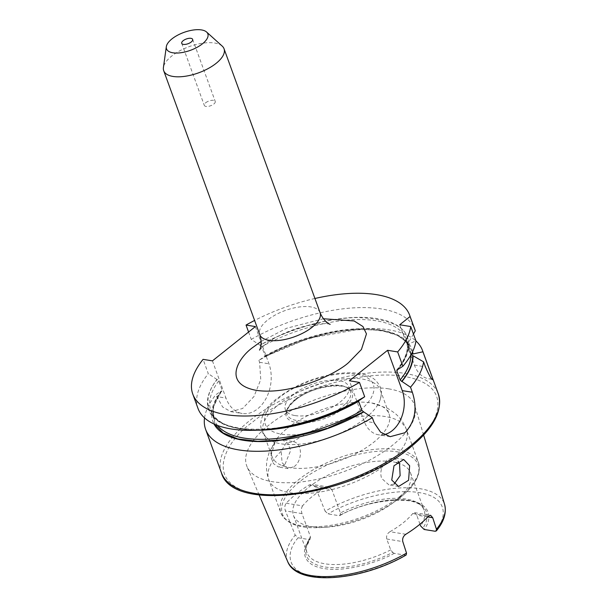<?xml version="1.0" encoding="UTF-8"?>
<svg xmlns="http://www.w3.org/2000/svg" width="608" height="608" viewBox="0 0 608 608"><rect width="100%" height="100%" fill="white"/><g stroke="black" fill="none" stroke-linecap="round" stroke-linejoin="round"><path stroke-width="0.46" stroke-dasharray="3.04 2.28" d="M222.201 46.102A32.102 13.923 -20 0 0 171.623 56.134A32.102 13.923 -20 0 0 163.415 67.503M384.15 434.629A29.306 20.862 -80.8 0 1 378.48 434.788A29.306 20.862 -80.8 0 1 364.07 421.101L349.395 380.775M412.596 351.72A105.853 45.904 -20 0 0 354.213 329.3A105.853 45.904 -20 0 0 264.115 356.812L258.886 360.346A115.391 50.038 160 0 1 359.685 328.92A115.391 50.038 160 0 1 389.242 329.916A115.391 50.038 160 0 1 415.94 340.966M204.539 417.916A115.391 50.038 160 0 1 215.924 394.638L221.152 391.096A105.853 45.904 -20 0 0 214.016 424.004M258.886 360.346L259.593 362.284L260.756 379.552L253.969 396.538L242.622 408.477L230.751 411.631L222.612 406.98L215.924 394.638M205.732 102.737A5.814 2.523 160 0 1 211.394 100.388A5.814 2.523 160 0 1 215.232 101.407A5.814 2.523 160 0 1 213.796 104.044A5.814 2.523 160 0 1 208.134 106.4A5.814 2.523 160 0 1 204.303 105.382A5.814 2.523 160 0 1 205.732 102.737M284.711 465.052L278.464 467.012L273.425 463.608L270.666 456.365L275.287 441.636L282.104 439.774L287.926 443.278L290.67 450.49L284.711 465.052M388.717 388.862A89.254 38.707 -20 0 0 289.963 411.244A89.254 38.707 -20 0 0 247.03 466.67A89.254 38.707 -20 0 0 272.399 481.688A89.254 38.707 -20 0 0 369.345 460.286A89.254 38.707 -20 0 0 414.724 405.635A89.254 38.707 -20 0 0 388.717 388.862M405.817 534.288L389.956 531.719C387.167 533.543 386.103 535.975 386.756 539.015L390.708 549.875L392.738 552.391A63.855 27.694 160 0 1 330.919 567.614A63.855 27.694 160 0 1 306.128 547.504L310.133 539L309.244 539.585L298.171 537.791L295.199 535.093L285.441 510.918C284.415 507.855 284.666 505.294 286.201 503.226A85.219 36.951 160 0 1 308.97 485.055L312.124 484.378L315.37 487.031L325.136 511.206A83.524 36.222 160 0 1 420.25 488.741A83.524 36.222 160 0 1 444.585 504.435M394.113 484.097L388.96 484.926L381.649 478.42C380.502 475.015 380.585 471.428 381.908 467.658L387.106 459.762L393.353 457.801L398.08 461.176M294.173 466.587C302.419 460.925 302.913 443.506 293.314 441.628L285.866 443.354L281.17 451.326L282.066 462.703L288.086 468.57L294.173 466.587M389.956 531.719A62.274 27.003 -20 0 0 403.074 522.91A62.274 27.003 -20 0 0 412.726 513.547L414.534 512.65L416.693 515.128L427.819 516.937M419.984 524.18L416.693 515.128M315.37 487.031L331.938 489.714L340.404 512.977A62.274 27.003 160 0 1 419.201 503.918A62.274 27.003 160 0 1 424.072 510.127A62.274 27.003 160 0 1 420.645 525.988M331.938 489.714L328.685 487.061L325.348 487.707L308.97 485.055M286.201 503.226L302.579 505.879A62.274 27.003 160 0 1 312.231 496.516A62.274 27.003 160 0 1 325.348 487.707M396.439 462.604A62.274 27.003 -20 0 0 308.841 487.198A62.274 27.003 -20 0 0 293.489 515.493A62.274 27.003 -20 0 0 327.378 527.113A62.274 27.003 -20 0 0 392.031 503.584A62.274 27.003 -20 0 0 395.17 501.19A62.274 27.003 -20 0 0 410.522 472.895A62.274 27.003 -20 0 0 399.289 463.456M287.394 428.275A62.274 27.003 160 0 1 371.777 402.998A62.274 27.003 160 0 1 389.074 413.972A62.274 27.003 160 0 1 373.722 442.267A62.274 27.003 160 0 1 313.112 467.43A62.274 27.003 160 0 1 272.042 456.57A62.274 27.003 160 0 1 278.244 437.038A62.274 27.003 160 0 1 287.394 428.275M365.066 418.479A62.274 27.003 -20 0 0 380.304 399.395A62.274 27.003 -20 0 0 380.418 390.184A62.274 27.003 -20 0 0 339.348 379.324A62.274 27.003 -20 0 0 278.738 404.48A62.274 27.003 -20 0 0 263.386 432.782A62.274 27.003 -20 0 0 269.39 439.766A62.274 27.003 -20 0 0 365.066 418.479M295.055 415.576A33.698 14.615 -20 0 0 331.998 407.314A33.698 14.615 -20 0 0 348.68 386.528A33.698 14.615 -20 0 0 338.975 380.532A33.698 14.615 -20 0 0 302.024 388.793A33.698 14.615 -20 0 0 285.342 409.579A33.698 14.615 -20 0 0 295.055 415.576M314.936 298.482A115.391 50.038 -20 0 0 254.608 320.446M214.624 424.278L212.922 407.588L222.064 390.078L218.736 380.927L217.216 379.514C202.456 396.766 201.833 423.267 240.753 428.67C279.095 434.545 333.693 415.925 359.237 400.246L359.533 400.3M358.629 401.318L359.237 400.246L358.804 400.307C302.115 434.492 217.504 438.93 210.862 410.43A103.983 45.091 -20 0 0 256.948 430.183M197.995 408.432A115.391 50.038 160 0 1 208.301 373.684L203.08 359.351M212.443 360.863L225.986 398.088L216.63 396.568M217.558 425.471A103.983 45.091 160 0 1 214.191 419.581L213.188 410.491C213.841 404.472 216.79 397.966 222.042 390.959L221.152 391.096M266.266 429.582A105.853 45.904 160 0 1 216.919 379.468L217.216 379.514M216.919 379.468L208.301 373.684M255.406 326.58L268.949 363.797A32.969 23.476 -80.8 0 1 266 398.552A32.969 23.476 -80.8 0 1 242.197 413.486A32.969 23.476 -80.8 0 1 225.986 398.088M248.581 332.029L251.264 339.401L259.882 345.184A105.853 45.904 160 0 1 408.69 342.129L408.318 342.418C407.649 326.998 390.572 318.714 357.101 317.558C324.231 317.976 284.293 331.542 260.178 345.23L259.882 345.184M260.178 345.23L261.698 346.644L265.027 355.794L264.412 356.858L308.37 338.375L359.244 329.247L381.148 330.44L397.655 335.365L407.907 343.072L412.3 352.328M265.027 355.794A103.983 45.091 160 0 1 409.617 348.452C403.028 320.629 321.64 324.003 264.852 356.805L264.115 356.812M251.264 339.401A115.391 50.038 160 0 1 414.854 329.506M431.832 378.951A29.306 20.862 -80.8 0 1 428.807 378.776A29.306 20.862 -80.8 0 1 414.405 365.089L399.73 324.763M411.236 354.38L407.436 344.728L406.288 339.302A103.983 45.091 -20 0 0 261.698 346.644M410.765 353.879A103.983 45.091 160 0 0 409.617 348.452L406.288 339.302A103.983 45.091 -20 0 1 407.436 344.728L408.318 342.418M413.455 334.028L408.69 342.129M397.427 369.77C404.92 360.529 408.584 351.956 408.432 344.052L415.956 340.89M408.432 344.052L407.39 344.751C407.725 350.466 405.711 356.805 401.348 363.751L396.857 369.945M410.826 355.125A103.983 45.091 160 0 0 410.788 354.213L407.459 345.063A103.983 45.091 -20 0 1 397.647 369.808M408.819 344.113A105.853 45.904 160 0 1 397.723 369.816M302.579 505.879C301.249 507.931 301.059 510.5 302.001 513.6L310.468 536.864L310.133 539A63.855 27.694 160 0 0 306.128 547.504L306.774 544.836A62.274 27.003 160 0 1 310.468 536.864M298.171 537.791C286.284 550.901 284.506 571.877 314.169 576.437C343.315 581.408 385.837 567.036 405.262 555.15L406.136 555.028M392.738 552.391L394.197 553.356L405.262 555.15M340.404 512.977L340.07 515.113L339.173 515.698L328.107 513.904L325.136 511.206M419.201 503.918L421.412 505.537A63.855 27.694 160 0 0 340.07 515.113L339.173 515.698C355.665 506.51 387.6 496.759 409.328 500.498C431.505 503.872 432.349 518.936 424.126 529.469M390.708 549.875A62.274 27.003 160 0 1 307.04 552.725A62.274 27.003 160 0 1 306.774 544.836M309.244 539.585C301.021 550.118 301.864 565.174 324.041 568.556C345.77 572.295 377.705 562.544 394.197 553.356M359.26 410.742C349.661 419.9 311.843 438.596 281.679 434.256C252.662 429.005 266.555 406.433 279.277 397.776C288.884 388.611 326.694 369.915 356.866 374.254C385.882 379.514 371.982 402.086 359.26 410.742M320.082 312.634A32.102 13.923 -20 0 0 298.916 307.032A32.102 13.923 -20 0 0 267.672 320.006A32.102 13.923 -20 0 0 259.753 334.59M364.07 421.101L374.148 422.727M221.456 472.88A115.391 50.038 160 0 1 249.903 420.447A115.391 50.038 160 0 1 405.065 373.411A115.391 50.038 160 0 1 438.315 393.946M287.668 561.549A83.524 36.222 160 0 1 295.199 535.093M281.17 451.326A73.264 31.768 -20 0 0 268.766 479.697A73.264 31.768 -20 0 0 289.872 492.738A73.264 31.768 -20 0 0 381.908 467.658M400.436 495.976A73.264 31.768 160 0 1 301.918 525.844A73.264 31.768 160 0 1 280.812 512.802A73.264 31.768 160 0 1 298.878 479.514A73.264 31.768 160 0 1 397.396 449.646A73.264 31.768 160 0 1 418.502 462.688A73.264 31.768 160 0 1 400.436 495.976M394.052 457.961A73.264 31.768 -20 0 0 406.456 429.582A73.264 31.768 -20 0 0 385.35 416.548A73.264 31.768 -20 0 0 293.314 441.628M400.262 497.466A72.162 31.297 -20 0 0 397.267 451.835A72.162 31.297 -20 0 0 300.223 481.247A72.162 31.297 -20 0 0 321.708 527.508A72.162 31.297 -20 0 0 396.629 500.24A72.162 31.297 -20 0 0 400.262 497.466M294.895 400.307A35.165 15.253 -20 0 0 296.354 422.545A35.165 15.253 -20 0 0 343.642 408.211A35.165 15.253 -20 0 0 342.182 385.974A35.165 15.253 -20 0 0 294.895 400.307M295.458 399.228A33.698 14.615 -20 0 0 287.151 414.542A33.698 14.615 -20 0 0 296.864 420.538A33.698 14.615 -20 0 0 342.175 406.805A33.698 14.615 -20 0 0 350.489 391.491A33.698 14.615 -20 0 0 340.776 385.495A33.698 14.615 -20 0 0 295.458 399.228M261.136 341.422L286.915 328.176L323.41 318.759M259.593 362.284L268.949 363.797M414.405 365.089L425.41 366.875M218.736 380.927A103.983 45.091 -20 0 0 210.862 410.43L214.191 419.581A103.983 45.091 160 0 1 222.064 390.078M409.017 447.99C433.74 431.285 461.381 386.627 404.312 376.413C377.971 371.86 339.925 379.096 312.048 389.781C283.86 401.227 263.872 412.156 252.1 422.552C227.377 439.257 199.743 483.915 256.804 494.137C283.146 498.682 321.191 491.454 349.076 480.761C377.264 469.315 397.244 458.394 409.017 447.99M412.726 513.547L428.587 516.116M302.001 513.6L285.441 510.918M386.756 539.015L402.792 541.614M435.199 531.263C447.085 518.153 448.864 497.177 419.201 492.617C390.055 487.646 347.533 502.018 328.107 513.904M339.72 515.63C370.006 497.891 415.332 496.941 421.412 505.537A63.855 27.694 160 0 1 422.666 528.504M390.184 436.681L378.48 434.788M192.652 39.368L215.232 101.407M259.137 494.927L247.03 466.67M398.582 486.484L388.96 484.926M292.486 441.454L282.104 439.774M410.522 472.895L424.072 510.127M371.777 402.998L387.889 408.47L394.653 413.03C400.026 417.438 403.963 422.955 406.456 429.582L418.502 462.688C421.572 473.647 415.5 485.237 400.284 497.45L392.031 503.584M380.418 390.184L389.074 413.972M348.68 386.528L350.489 391.491C349.304 381.414 312.117 385.457 295.359 400.208C288.488 406.106 285.752 410.879 287.151 414.542L285.342 409.579M330.121 324.307C331.162 324.155 320.302 321.989 302.054 326.929C286.664 331.383 274.36 337.242 265.126 344.523L259.563 349.988M230.751 411.631L242.197 413.486M354.213 329.3L359.685 328.92M432.516 379.377L428.807 378.776M181.724 43.35L204.303 105.382M423.616 435.054L414.724 405.635M403.727 459.488L393.353 457.801M288.086 468.57L278.464 467.012M414.534 512.65L430.57 515.25M328.685 487.061L312.124 484.378M293.489 515.493L307.04 552.725M327.378 527.113L321.708 527.508C299.691 528.914 286.056 524.02 280.812 512.802L268.766 479.697C266.41 473.016 265.878 466.26 267.163 459.428L269.42 451.592L278.244 437.038M263.386 432.782L272.042 456.57M380.304 399.395C381.55 393.406 383.367 388.763 375.41 380.19C369.588 374.726 357.557 371.184 337.714 373.494C314.784 376.892 294.728 385.107 277.544 398.134C260.908 409.99 253.84 429.947 269.39 439.766"/><path stroke-width="0.91" d="M166.326 46.679L163.415 67.503A32.102 13.923 -20 0 0 163.712 70.718A32.102 13.923 -20 0 0 184.885 76.319A32.102 13.923 -20 0 0 216.129 63.346A32.102 13.923 -20 0 0 224.04 48.762A32.102 13.923 -20 0 0 222.201 46.102L206.583 32.026A21.979 9.53 -20 0 0 171.95 38.889A21.979 9.53 -20 0 0 166.326 46.679A21.979 9.53 -20 0 0 178.813 52.957A21.979 9.53 -20 0 0 202.418 43.829A21.979 9.53 -20 0 0 206.583 32.026M254.608 320.446A115.391 50.038 -20 0 0 246.042 325.06L255.406 326.58L212.443 360.863L203.08 359.351A115.391 50.038 -20 0 0 192.782 394.098A115.391 50.038 -20 0 0 226.024 414.633A115.391 50.038 -20 0 0 359.472 382.409L349.395 380.775L387.585 350.299L397.662 351.933A115.391 50.038 -20 0 0 410.734 326.549L399.73 324.763L410.073 316.502A115.391 50.038 -20 0 0 409.64 315.164A115.391 50.038 -20 0 0 314.936 298.482M260.794 429.962L266.266 429.582A105.853 45.904 160 0 0 359.533 400.3L364.686 396.743A115.391 50.038 160 0 1 260.794 429.962A115.391 50.038 160 0 1 231.238 428.967A115.391 50.038 160 0 1 197.995 408.432L192.782 394.098M364.686 396.743L359.472 382.409M214.016 424.004A105.853 45.904 -20 0 0 363.766 411.928L372.316 417.696L374.148 422.727L380.555 432.151L390.184 436.681L404.898 432.729C415.104 421.891 417.582 408.394 412.338 392.251L402.26 390.617A29.306 20.862 -80.8 0 1 392.198 430.669A29.306 20.862 -80.8 0 1 384.15 434.629M372.316 417.696A115.391 50.038 160 0 1 238.868 449.92A115.391 50.038 160 0 1 205.626 429.385A115.391 50.038 160 0 1 204.539 417.916M183.16 40.706A5.814 2.523 160 0 1 188.814 38.357A5.814 2.523 160 0 1 192.652 39.368A5.814 2.523 160 0 1 191.216 42.013A5.814 2.523 160 0 1 185.554 44.361A5.814 2.523 160 0 1 181.724 43.35A5.814 2.523 160 0 1 183.16 40.706M398.08 461.176L399.547 464.132L400.132 475.661L394.113 484.097M391.742 480.054L398.582 486.484L408.591 480.267L409.64 465.766L403.727 459.488L393.992 465.766L391.742 480.054M423.616 435.054L444.585 504.435A83.524 36.222 160 0 1 436.453 529.249L436.331 530.921L435.199 531.263L424.126 529.469L420.645 525.988L419.984 524.18M399.289 463.456A62.274 27.003 -20 0 0 396.439 462.604M410.734 326.549L415.956 340.89A115.391 50.038 160 0 1 402.876 366.267L397.662 351.933M402.26 390.617L387.585 350.299M412.338 392.251L410.506 387.22L401.956 381.452A105.853 45.904 -20 0 0 413.052 355.748L412.665 355.68C412.817 363.592 409.154 372.164 401.66 381.398L401.956 381.452M401.66 381.398L400.155 379.992L396.819 370.842L397.427 369.77L396.857 369.945M402.876 366.267L397.427 369.77M363.766 411.928L361.965 410.468L358.629 401.318A103.983 45.091 -20 0 1 256.948 430.183M246.042 325.06L248.581 332.029M409.64 315.164L414.854 329.506A115.391 50.038 160 0 1 415.294 330.843L410.073 316.502M412.3 352.328L412.551 354.054L422.917 351.796L432.782 378.883A29.306 20.862 -80.8 0 1 431.832 378.951M412.551 354.054L410.765 353.879M415.294 330.843L413.455 334.028M410.788 354.213L412.665 355.68M432.516 379.377L432.782 378.883C432.531 381.315 430.076 377.31 425.41 366.875L423.578 361.836L413.052 355.748M423.578 361.836A115.391 50.038 160 0 1 410.506 387.22M412.923 353.757A105.853 45.904 -20 0 0 412.596 351.72M415.94 340.966A115.391 50.038 160 0 1 422.484 350.451A115.391 50.038 160 0 1 422.917 351.796M363.47 411.882L327.294 428.48L280.904 439.972L257.731 441.324L237.781 438.908L223.083 432.926L214.624 424.278M436.453 529.249L432.721 517.727L430.57 515.25L428.587 516.116A84.482 36.64 160 0 1 405.817 534.288C403.21 536.172 402.207 538.612 402.792 541.614L406.524 553.136A83.524 36.222 160 0 1 311.402 575.601A83.524 36.222 160 0 1 287.668 561.549L259.137 494.927M287.668 561.549C297.206 586.796 361.859 580.929 406.136 555.028L406.524 553.136M163.712 70.718L259.753 334.59A32.102 13.923 -20 0 0 280.926 340.191A32.102 13.923 -20 0 0 312.17 327.218A32.102 13.923 -20 0 0 320.082 312.634C324.064 322.552 330.988 324.786 330.121 324.307M422.484 350.451L438.315 393.946A115.391 50.038 160 0 1 409.86 446.378A115.391 50.038 160 0 1 254.699 493.415A115.391 50.038 160 0 1 221.456 472.88L205.626 429.385M323.41 318.759L354.137 320.971L362.961 326.534L366.464 333.876L361.426 349.478L348.848 362.353C337.41 373.266 292.357 395.542 256.424 390.374C221.859 384.112 238.412 357.215 253.566 346.91L261.136 341.422M396.819 370.842A103.983 45.091 -20 0 0 397.647 369.808M410.826 355.125A103.983 45.091 160 0 1 400.155 379.992M361.965 410.468A103.983 45.091 160 0 1 217.558 425.471M427.819 516.937L432.721 517.727M224.04 48.762L320.082 312.634M259.563 349.988C259.221 350.907 263.082 344.721 259.753 334.59M221.456 472.88C232.53 513.866 352.982 495.634 409.708 447.845C433.572 428.541 443.103 410.575 438.315 393.946M444.585 504.435C447.298 514.999 441.644 524.544 436.331 530.921"/></g></svg>
